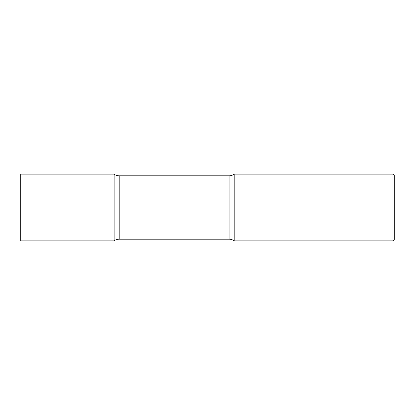 <?xml version="1.0" encoding="UTF-8"?>
<svg xmlns="http://www.w3.org/2000/svg" width="415" height="415" viewBox="0 0 415 415"><rect width="100%" height="100%" fill="white"/><g stroke="black" fill="none" stroke-linecap="round" stroke-linejoin="round"><path stroke-width="0.62" d="M119.178 175.82A8.471 8.471 0 0 1 114.13 174.15L114.13 240.85L114.13 174.15L20.75 174.15L20.75 240.85L114.13 240.85A8.471 8.471 0 0 1 119.178 239.18L119.178 175.82L229.127 175.82A8.471 8.471 0 0 0 234.179 174.15L234.179 240.85L234.179 174.15L392.896 174.15L392.896 240.85L234.179 240.85A8.471 8.471 0 0 0 229.127 239.18L119.178 239.18M392.896 174.15L394.25 175.504L394.25 239.497L392.896 240.85M229.127 239.18L229.127 175.82"/></g></svg>
